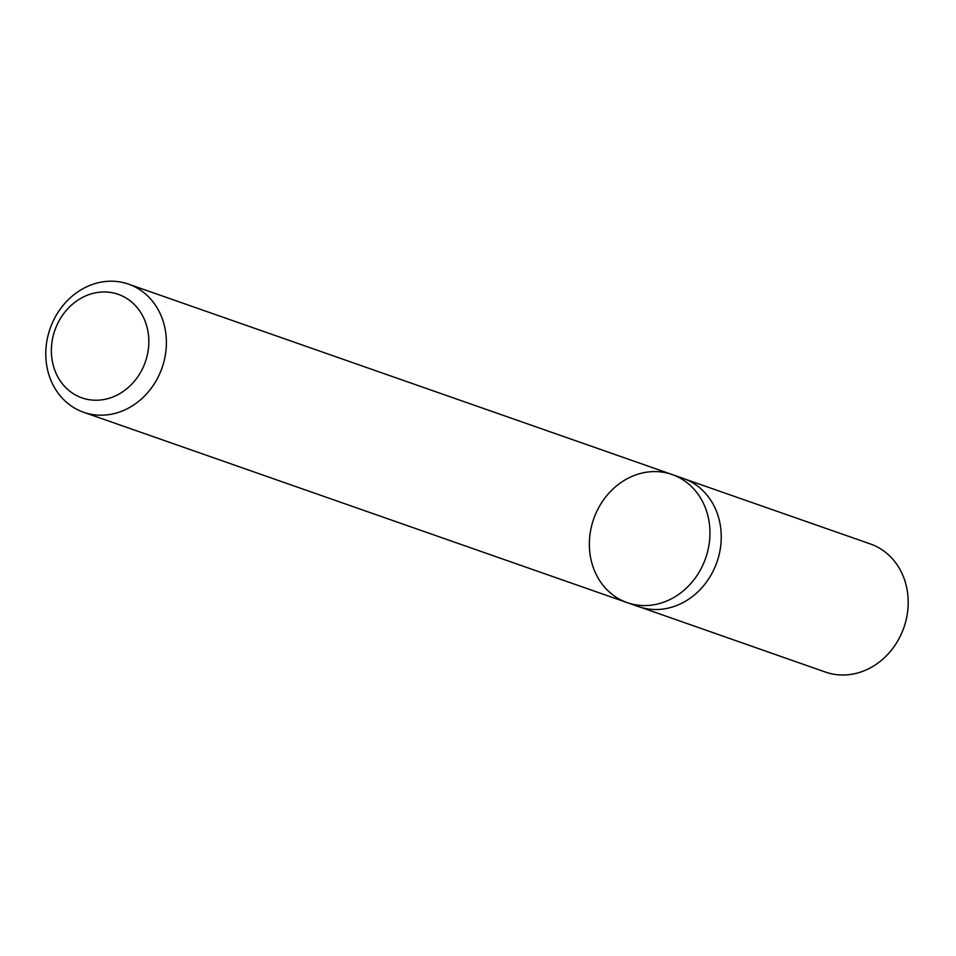 <?xml version="1.0" encoding="UTF-8"?>
<svg xmlns="http://www.w3.org/2000/svg" width="956" height="956" viewBox="0 0 956 956"><rect width="100%" height="100%" fill="white"/><g stroke="black" fill="none" stroke-linecap="round" stroke-linejoin="round"><path stroke-width="1.43" d="M106.833 292.046A54.851 47.931 109.3 0 1 138.536 375.684A54.851 47.931 109.3 0 1 54.934 370.581A54.851 47.931 109.3 0 1 106.833 292.046M114.421 281.303A67.888 59.32 109.3 0 1 128.522 284.135A67.888 59.32 109.3 0 1 162.066 367.809A67.888 59.32 109.3 0 1 83.65 412.275A67.888 59.32 109.3 0 1 47.8 336.488A67.888 59.32 109.3 0 1 114.421 281.303M672.104 474.511A67.888 59.32 109.3 0 1 707.942 550.286A67.888 59.32 109.3 0 1 641.333 605.483A67.888 59.32 109.3 0 1 627.22 602.639A67.888 59.32 -70.7 0 0 641.333 605.483A67.888 59.32 -70.7 0 0 707.942 550.286A67.888 59.32 -70.7 0 0 672.104 474.511A67.888 59.32 -70.7 0 0 657.991 471.678A67.888 59.32 -70.7 0 0 591.382 526.864A67.888 59.32 -70.7 0 0 627.22 602.639L638.512 606.594A67.888 59.32 109.3 0 0 716.928 562.14A67.888 59.32 109.3 0 0 683.385 478.466L128.522 284.135M685.906 479.422L870.318 543.928A67.888 59.32 109.3 0 1 903.874 627.614A67.888 59.32 109.3 0 1 825.434 672.068L641.07 607.418M83.65 412.275L627.22 602.639"/></g></svg>
